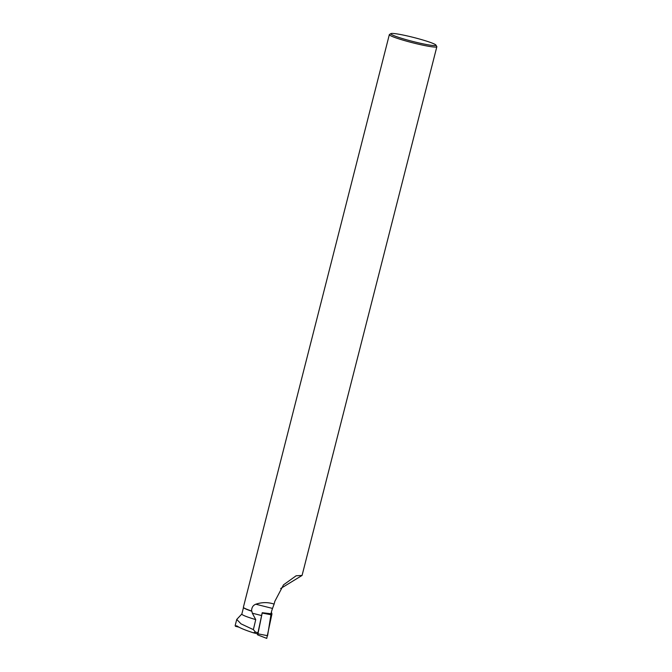 <?xml version="1.0" encoding="UTF-8"?>
<svg xmlns="http://www.w3.org/2000/svg" width="672" height="672" viewBox="0 0 672 672"><rect width="100%" height="100%" fill="white"/><g stroke="black" fill="none" stroke-linecap="round" stroke-linejoin="round"><path stroke-width="1.01" d="M257.258 633.772L257.628 634.872L257.956 633.822L262.248 612.713L271.95 613.88L266.742 638.4L257.645 634.872L266.742 638.4M257.956 633.822L267.582 635.695L271.362 612.125L271.95 613.88M258.098 632.738L255.494 632.083L253.361 632.789L257.729 633.889L261.601 615.552A7.854 0.706 104.1 0 1 262.24 612.713M243.499 607.522L241.836 614.057A24.326 2.117 14.3 0 0 255.738 619.609L252.328 613.208L261.601 615.552M435.91 45.058A23.285 2.033 -165.7 0 1 412.885 41.471A23.285 2.033 -165.7 0 1 390.961 33.6A23.285 2.033 -165.7 0 1 409.618 36.481A23.285 2.033 -165.7 0 1 435.91 45.058L436.792 46.536A24.511 2.134 -165.7 0 1 436.842 46.738A24.511 2.134 -165.7 0 1 412.558 42.756A24.511 2.134 -165.7 0 1 389.34 34.633L243.39 607.211A24.511 2.134 14.3 0 0 243.432 607.412L243.566 607.631A24.326 2.117 14.3 0 0 251.857 611.26L252.328 613.208M255.738 619.609L253.369 629.63L241.013 623.851L236.746 619.424L241.844 613.998M253.369 629.63L255.494 632.083M253.361 632.789C245.003 630.109 239.434 627.766 236.662 625.766L235.41 626.279L238.93 627.169M235.192 625.607L235.41 626.279M243.432 607.412A24.511 2.134 14.3 0 0 251.588 610.999C251.622 607.547 253.025 605.287 255.805 604.212L272.521 608.429A7.854 0.706 -75.9 0 0 270.925 613.754M280.652 588.529L302.072 575.442L296.142 575.778L283.517 584.842L274.848 601.297L274.117 604.103C268.086 602.104 261.979 602.137 255.805 604.212M389.34 34.633A24.511 2.134 -165.7 0 1 389.474 34.474L390.961 33.6M272.521 608.429L274.117 604.103M271.824 614.922L262.189 613.057M235.158 625.607L236.737 619.424M302.072 575.442L436.842 46.738"/></g></svg>
